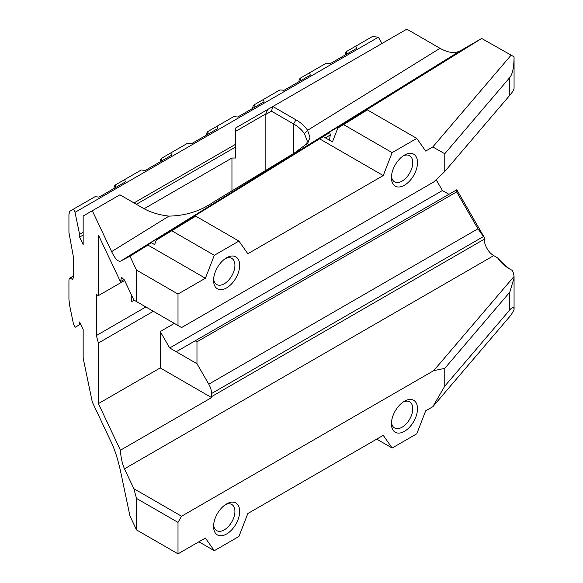 <?xml version="1.0" encoding="UTF-8"?>
<svg xmlns="http://www.w3.org/2000/svg" width="583" height="583" viewBox="0 0 583 583"><rect width="100%" height="100%" fill="white"/><g stroke="black" fill="none" stroke-linecap="round" stroke-linejoin="round"><path stroke-width="0.87" d="M391.477 176.219A15.092 8.716 120 0 0 394.545 181.86A15.092 8.716 120 0 0 402.088 181.109A15.092 8.716 120 0 0 412.757 162.628A15.092 8.716 120 0 0 409.63 155.719A15.092 8.716 120 0 0 403.217 155.887M404.456 155.1L404.464 155.1A18.445 10.647 -60 0 1 417.501 162.628A18.445 10.647 -60 0 1 404.464 185.219A18.445 10.647 -60 0 1 391.419 177.691A18.445 10.647 -60 0 1 404.456 155.1A18.445 10.647 -60 0 1 404.464 155.1M391.477 422.318A15.092 8.716 120 0 0 394.545 427.966A15.092 8.716 120 0 0 402.088 427.215A15.092 8.716 120 0 0 412.757 408.734A15.092 8.716 120 0 0 409.63 401.825A15.092 8.716 120 0 0 403.217 401.993M404.456 401.206L404.464 401.206A18.445 10.647 -60 0 1 417.501 408.734A18.445 10.647 -60 0 1 404.464 431.325A18.445 10.647 -60 0 1 391.419 423.79A18.445 10.647 -60 0 1 404.456 401.206A18.445 10.647 -60 0 1 404.464 401.206M213.633 524.999A15.092 8.716 120 0 0 216.701 530.639A15.092 8.716 120 0 0 224.244 529.889A15.092 8.716 120 0 0 234.92 511.408A15.092 8.716 120 0 0 231.794 504.499A15.092 8.716 120 0 0 225.373 504.667M226.619 503.88L226.619 503.88A18.445 10.647 -60 0 1 239.657 511.408A18.445 10.647 -60 0 1 226.619 533.999A18.445 10.647 -60 0 1 213.575 526.471A18.445 10.647 -60 0 1 226.619 503.88L226.619 503.88M213.633 278.893A15.092 8.716 120 0 0 216.701 284.533A15.092 8.716 120 0 0 224.244 283.79A15.092 8.716 120 0 0 234.92 265.309A15.092 8.716 120 0 0 231.794 258.4A15.092 8.716 120 0 0 225.373 258.56M226.619 257.773L226.619 257.773A18.445 10.647 -60 0 1 239.657 265.309A18.445 10.647 -60 0 1 226.619 287.893A18.445 10.647 -60 0 1 213.575 280.365A18.445 10.647 -60 0 1 226.619 257.773L226.619 257.773M329.803 140.394A15.092 8.716 -60 0 1 329.767 139.359A15.092 8.716 -60 0 1 330.379 134.884L325.489 137.901M348.794 121.257L348.437 120.943L344.444 123.188L323.463 135.715C318.085 139.14 318.209 139.213 323.842 135.934L329.708 132.509L330.379 134.884M319.309 138.426L323.842 135.934M208.787 384.175L477.929 228.791L483.482 236.538L211.571 393.525A13.416 7.747 -120 0 0 208.787 384.175L196.974 363.719L169.704 347.971L160.223 331.545L174.332 323.397M169.704 347.971L442.402 190.532L436.142 179.695M448.917 194.299L442.402 190.532M477.929 228.791L456.627 191.902L456.103 190.153L456.78 189.759L484.262 237.361L484.262 239.205A13.416 7.747 -120 0 0 493.743 255.631L497.7 257.919A46.946 27.102 -120 0 0 501.795 262.277C505.556 265.884 508.485 268.282 510.591 269.47M196.974 363.719L196.974 341.813L456.627 191.902M306.505 144.446L307.358 141.254L304.435 133.711A46.946 27.102 0 0 0 293.606 123.953L271.467 111.171L265.148 114.822L265.782 113.933L235.51 131.415L235.51 128.063L272.859 106.5L295.975 119.85A50.298 29.041 180 0 1 307.584 130.3L309.974 137.369L307.831 143.003L294.473 152.965L212.89 202.425C200.158 211.184 185.525 215.754 168.968 216.118A50.298 29.041 180 0 1 143.032 208.153L119.909 194.802L83.158 216.023L83.158 244.612L79.601 237.077L83.158 235.029M444.771 153.737L444.771 171.504L509.753 95.335L509.753 77.561L444.771 153.737L432.797 146.952L511.123 55.137L481.675 38.471L460.701 50.568C455.221 53.723 448.327 52.966 440.012 48.309L406.832 29.15L272.859 106.5L271.467 111.171M92.303 210.74L111.615 251.63L168.968 216.118M133.842 488.671L181.561 516.225L178.004 522.383L136.509 498.429L133.842 488.671L124.471 468.834C122.175 463.405 120.827 457.203 120.419 450.236L98.403 403.618L98.403 343.015L96.37 335.553L96.37 294.481L98.403 295.625L98.403 235.022L120.419 281.633L121.599 277.311L124.471 280.183L133.842 300.026L181.561 327.573L433.723 181.991L444.771 171.504M98.403 295.625L124.616 280.489M144.096 208.743L231.954 158.022L235.51 158.022L235.51 131.415M136.371 204.305L235.51 147.069M131.765 295.632L131.765 301.586L134.156 300.209M96.37 335.553L145.874 306.971M129.958 256.228L136.509 270.097L178.004 294.058L205.398 278.244L147.965 245.086L129.958 256.228L120.79 261.016C118.232 262.139 115.172 259.005 111.615 251.63M79.601 237.077L79.601 234.344L75.025 212.343L73.502 209.115L69.676 211.323L68.932 214.588L68.932 232.442L73.327 256.513L73.327 275.985C73.298 278.492 72.875 279.578 72.059 279.228L70.2 278.178C69.384 277.829 68.962 278.914 68.932 281.421L68.932 299.276L69.676 305.689L73.502 324.112L75.025 327.34L79.601 324.702L79.601 321.962L83.158 329.49L83.158 358.079L92.303 402.081L111.615 442.971C115.172 450.652 118.232 460.461 120.79 472.405L129.958 516.021L136.509 529.889L178.004 553.85L205.398 538.036L214.296 550.695L238.935 536.469L247.841 513.536L383.242 435.363L392.14 448.021L416.779 433.796L425.677 410.855L432.797 406.745L444.771 386.143L444.771 368.369L433.723 370.642L514.038 276.488A41.918 24.202 0 0 0 512.311 270.461L509.097 268.603C503.974 265.513 500.178 261.949 497.7 257.919M172.262 230.292L172.051 229.884L152.199 241.756C146.69 245.224 146.238 245.632 150.837 242.987L142.573 248.096L147.965 245.086M147.681 244.685L151.026 243.257M172.051 229.884L319.593 138.82L383.242 175.563L392.14 152.629L343.606 124.609L337.834 128.027L367.385 109.888L416.779 138.404L392.14 152.629M337.834 128.027L332.441 141.917L323.288 136.633L319.593 138.82M323.288 136.633L329.708 132.509M348.437 120.943L359.099 114.355L361.963 113.124M481.675 38.471L361.606 112.913M195.757 216.147L156.331 240.13L195.757 216.147L238.935 241.078L247.841 253.736L383.242 175.563M432.797 146.952L425.677 151.063L416.779 138.404M198.883 541.796L214.296 550.695M444.771 386.143L509.753 309.967L509.753 292.192L514.068 277.982L514.068 309.865L511.123 314.937L432.797 406.745M345.18 54.999A8.381 4.839 60 0 1 346.914 51.26L372.45 36.518L378.374 37.203L382.003 43.485M298.941 81.693A8.381 4.839 60 0 1 300.675 77.954L326.21 63.212L330.255 63.613L356.541 48.44L355.849 46.101M252.701 108.394A8.381 4.839 60 0 1 254.436 104.648L279.971 89.913L284.016 90.314L310.302 75.134L309.609 72.795M206.462 135.088A8.381 4.839 60 0 1 208.197 131.35L233.732 116.607L237.777 117.008L264.063 101.828L263.37 99.496M160.223 161.782A8.381 4.839 60 0 1 161.957 158.044L187.493 143.301L191.537 143.702L217.823 128.53L217.131 126.19M113.984 188.477A8.381 4.839 60 0 1 115.718 184.738L141.254 169.996L145.298 170.396L171.584 155.224L170.892 152.884M205.398 278.244L214.296 255.303L238.935 241.078M178.004 294.058L178.004 325.525M136.509 270.097L136.509 301.564M181.561 516.225L433.723 370.642M178.004 522.383L178.004 553.85M72.584 279.25L72.059 279.228L72.992 278.689M73.327 276.378L69.676 278.157L73.327 276.043M136.509 498.429L136.509 529.889M160.223 331.545L160.223 367.924L98.403 403.618M153.358 311.293L98.403 343.015M176.226 351.738L456.103 190.153M196.974 341.813L195.196 340.785M79.601 234.344L83.158 232.289M134.003 202.935L235.51 144.329M75.025 212.343L378.374 37.203M73.502 209.115L95.014 196.697L99.059 197.098L125.345 181.918L124.653 179.579M79.601 324.702L80.614 324.112M509.753 292.192L444.771 368.369M367.385 109.888L343.606 124.609M511.123 55.137L514.068 56.835L514.068 88.164M514.038 87.844C514.272 89.199 512.843 91.699 509.753 95.335M514.068 277.982L514.038 276.488M484.262 237.361L483.482 236.538M171.97 230.875L214.296 255.303M156.331 240.13L154.597 244.598L151.66 242.9M376.727 439.123L392.14 448.021M182.1 224.215L181.67 223.959M181.014 224.346L181.109 224.827M359.099 114.355L359.332 114.749M514.068 309.865C513.973 306.694 512.537 306.731 509.753 309.967M509.753 77.561C512.537 74.223 513.973 67.315 514.068 56.835M265.148 114.822L265.148 170.797M231.954 158.022L231.954 190.911M304.435 133.711L307.584 130.3L440.012 48.309M265.782 113.933L267.765 109.436M211.571 393.525L211.571 396.644L484.262 239.205M160.223 367.924L211.6 397.591A13.416 7.747 60 0 1 211.571 396.644M120.419 450.236L211.6 397.591M124.128 279.497L120.419 281.633M460.701 50.568L120.79 261.016M493.743 255.631L124.471 468.834M115.718 184.738L115.23 187.762M161.957 158.044L161.469 161.068M208.197 131.35L207.708 134.367M254.436 104.648L253.948 107.673M300.675 77.954L300.187 80.979M346.914 51.26L346.426 54.285M295.975 119.85L293.606 123.953L293.606 153.497"/></g></svg>
